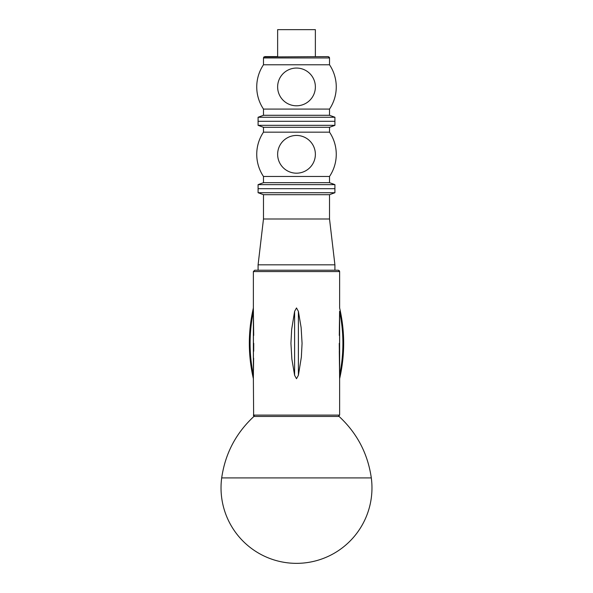 <?xml version="1.0" encoding="UTF-8"?>
<svg xmlns="http://www.w3.org/2000/svg" width="593" height="593" viewBox="0 0 593 593"><rect width="100%" height="100%" fill="white"/><g stroke="black" fill="none" stroke-linecap="round" stroke-linejoin="round"><path stroke-width="0.89" d="M277.635 56.602L264.826 56.602L277.635 56.602L277.635 29.65L315.365 29.65L315.365 56.602M328.396 56.624L263.929 56.95M328.174 56.602L329.523 57.951L328.174 56.602L329.523 57.951L329.523 64.785L263.477 64.785A39.761 39.761 0 0 0 263.477 109.075L263.477 115.287L258.088 117.251L258.088 125.338L334.912 125.338L334.912 121.298L258.088 121.298L334.912 121.298L334.912 117.251L258.088 117.251M339.218 270.601L339.626 271.564L253.374 271.564L254.723 270.223L338.277 270.223L258.088 270.223L258.088 264.826L334.912 264.826L334.912 270.223M253.374 375.095L253.374 378.712C247.985 355.125 247.985 331.539 253.374 307.952L253.374 378.712C247.985 355.125 247.985 331.539 253.374 307.952L253.411 375.295A156.026 156.026 0 0 1 253.411 311.377L253.411 375.295M253.478 370.017L253.634 358.224M253.7 351.241L253.737 343.332M253.7 335.423L253.374 311.577M339.619 378.267L339.589 311.325M339.522 316.647L339.366 328.44M339.3 351.241L339.626 378.712L339.626 311.577M339.626 308.034L339.626 307.967C345.015 331.539 345.015 355.125 339.626 378.712C345.015 355.125 345.015 331.539 339.626 307.952L339.626 271.564L339.203 270.586M277.635 154.313A18.865 18.865 0 0 1 305.936 137.976A18.865 18.865 0 0 1 305.936 170.658A18.865 18.865 0 0 1 277.635 154.313M334.912 125.338L329.523 127.302L263.477 127.302L258.088 125.338M329.523 127.302L329.523 132.172L263.477 132.172A39.761 39.761 0 0 0 263.477 176.462L263.477 182.674L258.088 184.638L258.088 192.725L334.912 192.725L329.523 194.689L263.477 194.689L258.088 192.725M263.477 182.674L329.523 182.674L329.523 176.462L263.477 176.462A39.761 39.761 0 0 1 263.477 132.172L263.477 127.302M329.523 182.674L334.912 184.638L258.088 184.638M334.912 184.638L334.912 188.685L258.088 188.685L334.912 188.685L334.912 192.725M277.635 86.926A18.865 18.865 0 0 1 305.936 70.589A18.865 18.865 0 0 1 305.936 103.271A18.865 18.865 0 0 1 277.635 86.926M263.477 115.287L329.523 115.287L329.523 109.075L263.477 109.075M329.523 115.287L334.912 117.251M329.523 194.689L329.523 219.002L263.477 219.002L258.088 264.826M294.61 311.377L296.5 307.952L298.39 311.377L301.133 327.581L302.067 343.332L301.348 357.171L298.39 375.295L296.5 378.712L294.61 375.295L291.867 359.084L290.933 343.332L291.652 329.493L294.61 311.377L294.61 375.295M339.3 335.423L339.589 311.377A156.026 156.026 0 0 1 339.589 375.295L339.589 375.332M339.589 375.295L339.263 343.332M296.5 416.449L339.085 416.449C357.068 433.135 367.808 453.623 371.307 477.906L221.693 477.906C225.192 453.623 235.932 433.135 253.915 416.449L296.5 416.449M329.234 57.121L329.523 57.951L263.477 57.951L263.766 57.121M339.626 307.952C345.015 331.539 345.015 355.125 339.626 378.712L339.626 415.1L253.374 415.1L254.486 416.427M298.39 375.295L298.39 311.377M338.321 416.449L339.626 415.13M254.723 270.223L253.374 271.557L254.723 270.223L253.374 271.557L254.723 270.223L253.374 271.564L253.374 307.952C247.985 331.539 247.985 355.125 253.374 378.712L253.641 415.908M339.085 416.449C357.068 433.135 367.808 453.623 371.307 477.906C367.808 453.623 357.068 433.135 339.085 416.449C357.068 433.135 367.808 453.623 371.307 477.906C367.808 453.623 357.068 433.135 339.085 416.449C357.068 433.135 367.808 453.623 371.307 477.906M253.915 416.449C235.932 433.135 225.192 453.623 221.693 477.906C225.192 453.623 235.932 433.135 253.915 416.449C235.932 433.135 225.192 453.623 221.693 477.906C225.192 453.623 235.932 433.135 253.915 416.449C235.932 433.135 225.192 453.623 221.693 477.906M339.611 271.357L338.507 270.238M253.663 415.938L254.175 416.33M339.611 271.349L339.181 270.571M263.477 57.951L264.826 56.602L263.477 57.951L263.477 64.785M254.679 416.449L253.374 415.1M339.626 271.564L338.277 270.223L339.626 271.564M329.523 176.462A39.761 39.761 0 0 0 329.523 132.172M329.523 109.075A39.761 39.761 0 0 0 329.523 64.785M263.477 194.689L263.477 219.002M329.523 219.002L334.912 264.826M339.626 415.1L338.277 416.449M221.938 476.194A75.474 75.474 0 0 0 296.5 563.35A75.474 75.474 0 0 0 371.062 476.194"/></g></svg>

